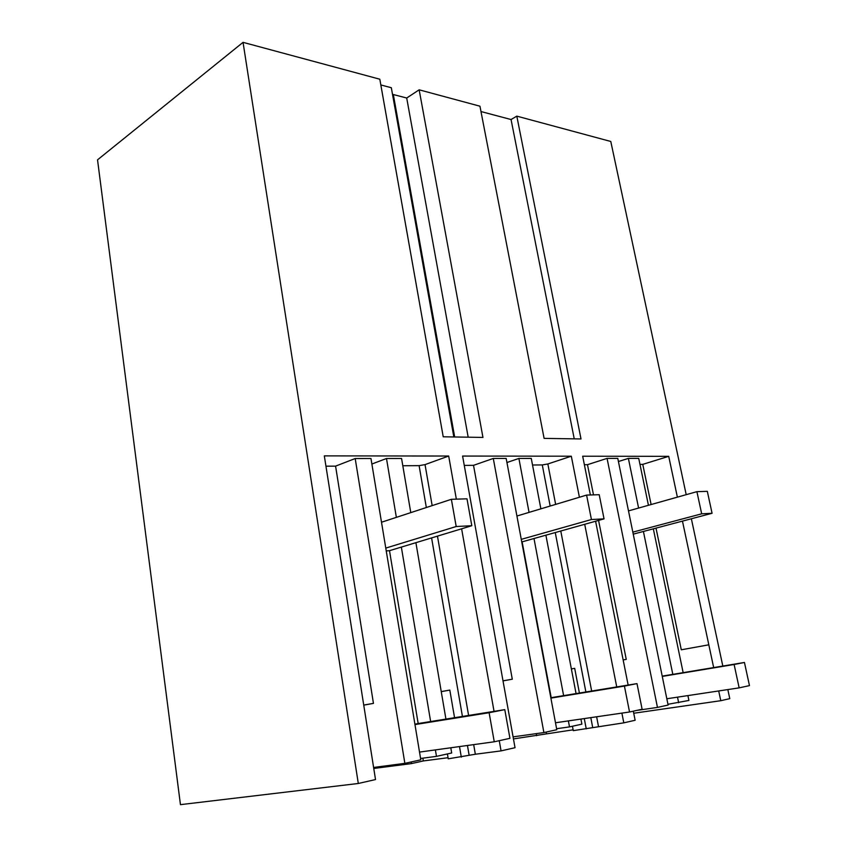 <?xml version="1.0" encoding="UTF-8"?>
<svg xmlns="http://www.w3.org/2000/svg" width="847" height="847" viewBox="0 0 847 847"><rect width="100%" height="100%" fill="white"/><g stroke="black" fill="none" stroke-linecap="round" stroke-linejoin="round"><path stroke-width="1.27" d="M456.353 499.148L448.688 456.035L324.316 455.877L375.517 779.558L358.302 783.486L243.047 42.35L97.532 159.839L180.453 804.65L358.302 783.486M243.047 42.35L379.816 79.216L443.225 436.798L482.959 437.423L419.159 89.814L479.953 106.203L544.102 438.375L581.01 438.958L516.808 116.134L511.059 119.533L480.99 111.55M579.401 497.253L571.312 456.205L462.589 456.057L515.029 747.7L501.064 750.887L499.254 740.68M494.045 711.353L461.615 528.803M633.323 711.173L635.134 720.268L623.805 722.851L621.889 713.11M616.732 686.928L584.716 524.293M628.146 685.064L595.6 521.244M590.38 494.976L582.683 456.215L668.717 456.332L677.378 497.147M713.672 667.574L682.46 521.127M718.69 690.951L720.786 700.702L633.736 713.248M727.838 689.574L729.775 698.648L720.786 700.702M722.819 666.06L691.364 518.766M686.208 494.669L610.782 141.47L516.808 116.134M325.947 466.189L335.581 466.136L373.453 703.381L363.744 705.149M373.453 703.381L363.734 705.064M410.784 512.626L401.573 458.492L386.486 458.502L371.875 464.029M448.688 456.035L425.035 464.611L419.106 465.649L402.812 465.744M335.581 466.136L355.189 458.523L404.855 763.359L420.8 759.833L370.965 458.513L355.189 458.523M464.262 465.395L473.526 465.342L512.287 679.209L503.012 680.903M512.287 679.209L503.002 680.829M450.805 747.774L451.695 752.983L436.47 756.36L420.578 758.467M436.47 756.36L435.39 749.902M430.636 721.538L401.351 547.088M396.364 517.358L386.486 458.502M404.855 763.359L373.601 767.446M453.833 436.957L391.325 87.728L380.832 84.944M419.159 89.814L406.708 98.019L393.326 94.525L392.627 94.991M501.064 750.887L475.347 754.243L473.674 744.619M468.603 715.44L437.465 536.14M432.161 505.617L425.035 464.611M475.347 754.243L448.243 758.817L447.417 753.936M448.063 757.716L423.309 760.945L411.462 763.592L373.76 768.473M445.924 719.082L415.898 542.673M441.245 691.576L449.81 690.083L441.255 691.65M461.308 757.123L459.508 746.578M454.553 717.695L449.81 690.083M469.153 755.344L467.449 745.476M462.43 716.435L431.589 537.919M426.337 507.522L419.106 465.649M422.844 758.171L423.309 760.945M411.187 761.961L411.462 763.592M511.059 119.533L574.234 438.852M623.805 722.851L573.281 730.643L572.445 726.239M573.123 729.828L513.441 738.912M648.442 505.288L638.723 458.375L628.379 458.386L618.426 461.53M651.11 504.537L642.767 464.368L639.961 464.378M642.767 464.368L668.717 456.332M607.066 458.396L657.463 707.414L668.114 705.053L617.781 458.386L607.066 458.396L587.479 464.685L584.366 464.707M708.695 644.832L681.295 649.797L656.012 528.126M708.78 644.821L681.295 649.797M667.965 704.291L688.907 700.448L687.902 695.588M683.148 672.645L653.323 528.835M678.648 702.714L677.505 697.155M672.814 674.36L643.413 531.461M638.596 508.052L628.379 458.386M657.463 707.414L636.563 710.453M587.479 464.685L593.493 494.881M598.575 520.407L626.251 659.379L623.148 659.94L626.251 659.379M393.326 94.525L454.67 436.978M406.708 98.019L468.179 437.19M540.873 508.825L531.27 458.428L518.893 458.439L506.94 462.526M571.312 456.205L547.85 463.965L542.281 464.939L532.519 465.003M473.526 465.342L493.293 458.449L543.89 732.57L513.081 736.869M543.89 732.57L556.786 729.712L506.178 458.439L493.293 458.449M598.469 726.366L596.627 716.784M591.661 691.036L560.778 531.005M555.643 504.389L547.85 463.965M580.926 719.071L581.889 724.153L569.512 726.895L568.379 720.892M563.615 695.631L533.991 538.523M529.057 512.371L518.893 458.439M569.512 726.895L556.606 728.716M576.066 693.587L545.892 535.188M571.365 668.929L574.689 668.347L571.376 668.95M586.251 728.854L584.282 718.584M579.412 693.047L574.689 668.347M592.678 727.404L590.804 717.631M585.88 691.988L555.261 532.562M550.169 506.03L542.281 464.939M546.156 732.062L546.431 733.523M536.257 733.629L536.638 735.704M471.811 525.712L456.194 526.527L451.377 499.307L466.993 498.819L471.811 525.712L389.493 550.688L418.174 723.539L504.791 709.638L509.936 738.33L494.256 741.781L489.121 712.719L504.791 709.638M386.243 550.899L389.493 550.688M456.194 526.527L385.777 548.094M451.377 499.307L381.499 522.239M414.903 724.174L418.174 723.539M419.519 752.094L494.256 741.781M489.121 712.719L414.966 724.587M604.049 518.872L591.428 519.529L586.59 495.093L599.21 494.701L604.049 518.872L522.123 541.847L551.206 697.663L636.997 683.614L642.121 709.235L629.543 711.999L624.419 686.091L636.997 683.614M591.428 519.529L521.276 539.348M586.59 495.093L516.924 516.024M555.494 722.766L629.543 711.999M624.419 686.091L550.889 698.108M712.073 513.282L701.676 513.822L696.901 491.662L707.319 491.334L712.073 513.282L633.238 534.15M701.676 513.822L632.836 532.138M696.901 491.662L628.495 510.9M662.216 676.118L744.449 662.47L749.468 685.604L739.156 687.87L734.116 664.503L744.449 662.47M666.833 698.764L739.156 687.87M734.116 664.503L662.269 676.414"/></g></svg>
